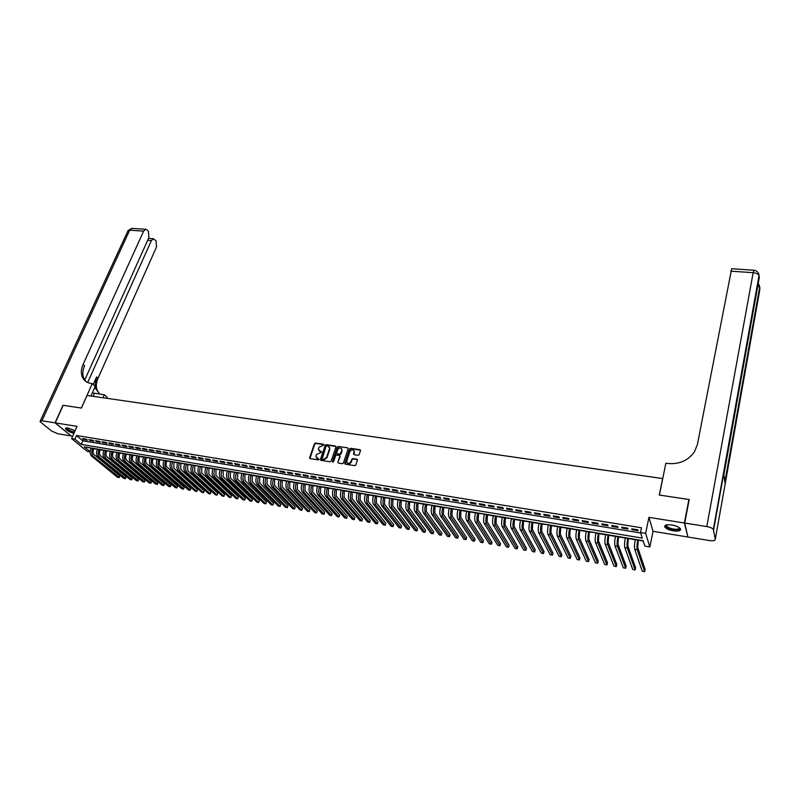 <?xml version="1.0" encoding="UTF-8"?>
<svg xmlns="http://www.w3.org/2000/svg" width="800" height="800" viewBox="0 0 800 800"><rect width="100%" height="100%" fill="white"/><g stroke="black" fill="none" stroke-linecap="round" stroke-linejoin="round"><path stroke-width="1.2" d="M324.06 444.89L323.7 444.26L315.51 443.03L314.48 443.69L309.61 457.73L310.11 458.64L318.33 459.93L319.06 459.46L315.88 456.54L316.43 454.58L321.57 452.15L318.39 449.24L318.53 448.48L318.94 447.31L324.06 444.89M324.08 444.66L315.83 443.42L314.79 444.08L309.91 458.58M319.09 459.22L317.64 458.66M321.6 451.92L320.15 451.36M671.87 524.96C666.39 524.34 664.07 525.09 664.93 527.19C666.38 528.84 669.19 530.06 673.37 530.85C678.87 531.48 681.2 530.74 680.35 528.61C678.89 526.96 676.06 525.74 671.87 524.96M75.1 430.72L68.07 428.02C66.11 427.75 65.26 428.03 65.52 428.87C66.84 430.69 69.64 432.19 73.92 433.37M358.14 455.31L359.19 454.64L360.54 450.45L359.97 449.72L350.61 448.31L349.56 448.98L344.78 463.45L345.35 464.17L354.75 465.65L355.81 464.98L357.45 459.92L356.87 459.17L352.85 458.55L351.79 459.23L350.99 461.64C349.04 464.04 347.59 463.99 346.63 461.5L349.86 451.57C351.82 449.18 353.27 449.23 354.2 451.72L353.54 453.97L354.11 454.7L358.14 455.31M687.73 536.27L684.39 523L688.9 499.49L659.29 495.03L662.64 478.57L87.06 395.46L81.43 408.06L63.2 405.32L55.22 422.88L77.04 426.36L71.6 438.58L74.83 439.12L76.43 435.5L641.48 527.79L640.5 532.51L645.63 533.36L649.86 546.96L644.86 546.11L643.12 540.69L84.23 446.85L90.15 451.72M684.39 523L648.92 517.36L645.63 533.36M335.97 446.93L335.45 446.03L326.27 444.65L325.23 445.31L320.41 459.42L320.91 460.33L330.13 461.78L331.18 461.11L335.97 446.93M338.38 446.47L347.65 447.86L348.21 448.58L343.43 463.03L342.38 463.71L338.39 463.08L337.82 462.37L339.8 456.37L339.28 455.46L336.65 455.05L335.6 455.72L333.57 461.74L332.47 461.57L337.33 447.14L338.38 446.47L347.65 447.86M688.9 499.49L689.06 500.28M55.22 422.88L71.05 435.91L72.67 436.17M86.34 439.2L82.45 438.56L83.52 439.45L87.4 440.08L86.34 439.2M92.84 440.27L88.94 439.63L89.99 440.51L93.9 441.15L92.84 440.27M99.39 441.34L95.46 440.7L96.51 441.58L100.44 442.23L99.39 441.34M105.97 442.42L102.02 441.77L103.06 442.66L107.01 443.31L105.97 442.42M112.6 443.51L108.62 442.86L109.66 443.75L113.63 444.4L112.6 443.51M119.26 444.61L115.26 443.95L116.29 444.84L120.29 445.5L119.26 444.61M125.96 445.71L121.94 445.05L122.96 445.94L126.98 446.6L125.96 445.71M132.7 446.82L128.65 446.15L129.67 447.04L133.72 447.71L132.7 446.82M139.49 447.93L135.41 447.26L136.42 448.15L140.49 448.82L139.49 447.93M146.31 449.05L142.21 448.38L143.22 449.27L147.31 449.95L146.31 449.05M153.18 450.18L149.05 449.5L150.05 450.4L154.17 451.08L153.18 450.18M160.09 451.31L155.94 450.63L156.92 451.53L161.07 452.21L160.09 451.31M167.04 452.46L162.86 451.77L163.84 452.67L168.01 453.35L167.04 452.46M174.03 453.6L169.83 452.91L170.8 453.81L175 454.5L174.03 453.6M181.06 454.76L176.84 454.07L177.8 454.96L182.02 455.66L181.06 454.76M188.14 455.92L183.89 455.22L184.85 456.12L189.09 456.82L188.14 455.92M195.26 457.09L190.99 456.39L191.93 457.29L196.21 457.99L195.26 457.09M202.43 458.27L198.13 457.56L199.07 458.46L203.37 459.17L202.43 458.27M209.64 459.45L205.31 458.74L206.24 459.65L210.57 460.36L209.64 459.45M216.9 460.65L212.54 459.93L213.46 460.83L217.82 461.55L216.9 460.65M224.2 461.85L219.81 461.13L220.73 462.03L225.11 462.75L224.2 461.85M231.54 463.05L227.13 462.33L228.04 463.23L232.45 463.96L231.54 463.05M238.94 464.27L234.5 463.54L235.39 464.44L239.83 465.17L238.94 464.27M246.38 465.49L241.91 464.76L242.8 465.66L247.26 466.4L246.38 465.49M253.86 466.72L249.37 465.98L250.25 466.89L254.74 467.63L253.86 466.72M261.4 467.96L256.87 467.21L257.74 468.12L262.26 468.87L261.4 467.96M268.98 469.2L264.43 468.45L265.29 469.36L269.84 470.11L268.98 469.2M276.61 470.46L272.03 469.7L272.88 470.61L277.46 471.37L276.61 470.46M284.29 471.72L279.68 470.96L280.52 471.87L285.13 472.63L284.29 471.72M292.02 472.99L287.38 472.22L288.21 473.14L292.85 473.9L292.02 472.99M299.8 474.27L295.13 473.5L295.95 474.41L300.61 475.18L299.8 474.27M307.63 475.55L302.92 474.78L303.74 475.69L308.43 476.47L307.63 475.55M315.51 476.85L310.77 476.07L311.58 476.98L316.3 477.76L315.51 476.85M323.44 478.15L318.67 477.37L319.47 478.28L324.22 479.07L323.44 478.15M331.42 479.46L326.63 478.67L327.41 479.59L332.2 480.38L331.42 479.46M339.46 480.78L334.63 479.99L335.4 480.91L340.22 481.7L339.46 480.78M347.55 482.11L342.69 481.31L343.45 482.23L348.3 483.03L347.55 482.11M355.69 483.45L350.8 482.64L351.55 483.56L356.43 484.37L355.69 483.45M363.88 484.79L358.96 483.98L359.7 484.9L364.62 485.71L363.88 484.79M372.13 486.15L367.18 485.33L367.9 486.26L372.85 487.07L372.13 486.15M380.44 487.51L375.45 486.69L376.16 487.62L381.15 488.44L380.44 487.51M388.8 488.89L383.78 488.06L384.48 488.98L389.5 489.81L388.8 488.89M397.22 490.27L392.16 489.44L392.85 490.36L397.9 491.19L397.22 490.27M405.69 491.66L400.6 490.82L401.28 491.75L406.36 492.59L405.69 491.66M414.22 493.06L409.1 492.22L409.76 493.15L414.88 493.99L414.22 493.06M422.81 494.47L417.65 493.63L418.31 494.55L423.46 495.4L422.81 494.47M431.46 495.89L426.26 495.04L426.9 495.97L432.09 496.82L431.46 495.89M440.16 497.32L434.93 496.46L435.56 497.39L440.79 498.25L440.16 497.32M448.93 498.76L443.66 497.9L444.28 498.83L449.54 499.69L448.93 498.76M457.76 500.21L452.45 499.34L453.06 500.27L458.35 501.14L457.76 500.21M466.64 501.67L461.3 500.8L461.89 501.73L467.22 502.6L466.64 501.67M475.59 503.14L470.21 502.26L470.79 503.19L476.16 504.07L475.59 503.14M484.6 504.62L479.19 503.73L479.75 504.67L485.16 505.56L484.6 504.62M493.67 506.11L488.22 505.22L488.77 506.15L494.22 507.05L493.67 506.11M502.81 507.62L497.32 506.71L497.86 507.65L503.34 508.55L502.81 507.62M512.01 509.13L506.48 508.22L507.01 509.15L512.52 510.06L512.01 509.13M521.28 510.65L515.71 509.73L516.22 510.67L521.78 511.58L521.28 510.65M530.61 512.18L525 511.26L525.49 512.19L531.09 513.12L530.61 512.18M540.01 513.73L534.36 512.8L534.84 513.73L540.47 514.66L540.01 513.73M549.47 515.28L543.78 514.35L544.25 515.28L549.92 516.22L549.47 515.28M559 516.85L553.27 515.91L553.72 516.84L559.44 517.78L559 516.85M568.6 518.42L562.83 517.48L563.27 518.41L569.02 519.36L568.6 518.42M578.27 520.01L572.46 519.06L572.88 519.99L578.68 520.95L578.27 520.01M588.01 521.61L582.16 520.65L582.56 521.59L588.4 522.55L588.01 521.61M597.82 523.22L591.93 522.25L592.31 523.19L598.19 524.16L597.82 523.22M607.7 524.85L601.76 523.87L602.13 524.81L608.06 525.78L607.7 524.85M617.65 526.48L611.67 525.5L612.02 526.44L617.99 527.42L617.65 526.48M627.68 528.13L621.66 527.14L621.99 528.08L628 529.07L627.68 528.13M76.43 435.5L82.84 440.82L640.66 533.01M632.03 529.73L638.08 530.73L637.78 529.79L631.71 528.79L632.03 529.73L632.21 528.87M93.84 448.75L97.36 449.34M100.28 449.83L103.83 450.43M106.76 450.92L110.47 451.25M113.28 452.01L117.02 452.35M119.84 453.12L123.5 453.73M126.44 454.23L130.14 454.85M133.07 455.34L136.92 455.69M139.75 456.46L143.52 457.1M146.46 457.59L150.28 458.23M153.22 458.73L157.07 459.37M160.01 459.87L164.02 460.24M166.85 461.02L170.78 461.68M173.73 462.17L177.69 462.84M180.64 463.33L184.76 463.73M187.6 464.5L191.65 465.18M194.61 465.68L198.81 466.08M201.65 466.86L205.89 467.27M208.74 468.05L212.91 468.76M215.87 469.25L220.2 469.68M223.05 470.46L227.41 470.89M230.27 471.67L234.57 472.39M237.53 472.89L241.98 473.33M244.84 474.12L249.34 474.57M252.2 475.36L256.63 476.1M259.6 476.6L264.08 477.35M267.04 477.85L271.57 478.61M274.54 479.11L279.11 479.88M282.08 480.38L286.7 481.15M289.67 481.65L294.33 482.44M297.3 482.94L302.02 483.73M304.99 484.23L309.75 485.03M312.72 485.53L317.53 486.34M320.51 486.84L325.37 487.65M328.34 488.15L333.25 488.98M336.23 489.48L341.28 490.01M344.16 490.81L349.17 491.65M352.15 492.15L357.21 493M360.19 493.5L365.4 494.05M368.28 494.86L373.44 495.73M376.42 496.23L381.64 497.11M384.62 497.61L389.89 498.49M392.87 499L398.2 499.89M401.18 500.39L406.56 501.29M409.54 501.8L414.97 502.71M417.96 503.21L423.45 504.13M426.43 504.63L432.07 505.25M434.96 506.07L440.57 507.01M443.55 507.51L449.3 508.14M452.19 508.96L458 509.6M460.9 510.43L466.68 511.4M469.66 511.9L475.5 512.88M478.48 513.38L484.47 514.05M487.37 514.87L493.33 515.88M496.31 516.38L502.33 517.39M505.32 517.89L511.49 518.58M514.39 519.41L520.53 520.45M523.52 520.95L529.73 521.99M532.71 522.49L538.99 523.55M541.97 524.05L548.39 524.78M551.29 525.62L557.7 526.69M560.68 527.19L567.16 528.28M570.14 528.78L576.68 529.88M579.66 530.38L586.27 531.49M589.25 531.99L596.01 532.78M598.91 533.62L605.66 534.75M608.63 535.25L615.46 536.4M618.43 536.9L625.33 538.06M628.3 538.55L635.27 539.73M638.24 540.22L643.25 541.07M648.92 517.36L653.04 531.31L687.6 536.97M653.04 531.31L649.86 546.96M90.15 451.94L87.31 451.46L71.6 438.58M74.83 439.12L81.26 444.41L642.3 538.11L640.5 532.51M82.84 440.82L81.26 444.41M83.52 439.45L83.81 438.78M89.99 440.51L90.28 439.85M96.51 441.58L96.8 440.92M103.06 442.66L103.35 441.99M109.66 443.75L109.94 443.08M116.29 444.84L116.58 444.17M122.96 445.94L123.25 445.26M129.67 447.04L129.96 446.36M136.42 448.15L136.71 447.47M143.22 449.27L143.5 448.59M150.05 450.4L150.33 449.71M156.92 451.53L157.21 450.84M163.84 452.67L164.12 451.98M170.8 453.81L171.08 453.12M177.8 454.96L178.08 454.27M184.85 456.12L185.12 455.43M191.93 457.29L192.21 456.59M199.07 458.46L199.34 457.76M206.24 459.65L206.51 458.94M213.46 460.83L213.73 460.13M220.73 462.03L221 461.32M228.04 463.23L228.31 462.52M235.39 464.44L235.66 463.73M242.8 465.66L243.06 464.94M250.25 466.89L250.51 466.17M257.74 468.12L258.01 467.4M265.29 469.36L265.55 468.64M272.88 470.61L273.14 469.89M280.52 471.87L280.78 471.14M288.21 473.14L288.47 472.4M295.95 474.41L296.21 473.67M303.74 475.69L303.99 474.95M322.08 459.35L326.02 446.33L326.75 445.87L327.88 446.04L329.65 448.21L326.63 457.41L323.28 459.54L322.15 459.36M311.58 476.98L311.83 476.24M319.47 478.28L319.72 477.54M327.41 479.59L327.66 478.84M335.4 480.91L335.65 480.15M343.45 482.23L343.7 481.48M351.55 483.56L351.79 482.81M359.7 484.9L359.94 484.15M367.9 486.26L368.15 485.49M376.16 487.62L376.41 486.85M384.48 488.98L384.72 488.22M392.85 490.36L393.09 489.59M401.28 491.75L401.52 490.98M409.76 493.15L410 492.37M418.31 494.55L418.54 493.77M426.9 495.97L427.14 495.18M435.56 497.39L435.79 496.61M444.28 498.83L444.51 498.04M453.06 500.27L453.28 499.48M461.89 501.73L462.12 500.93M470.79 503.19L471.01 502.39M479.75 504.67L479.97 503.86M488.77 506.15L488.99 505.34M497.86 507.65L498.07 506.84M507.01 509.15L507.22 508.34M516.22 510.67L516.43 509.85M525.49 512.19L525.7 511.38M534.84 513.73L535.04 512.91M544.25 515.28L544.45 514.46M553.72 516.84L553.92 516.01M563.27 518.41L563.46 517.58M572.88 519.99L573.07 519.16M582.56 521.59L582.75 520.75M592.31 523.19L592.5 522.35M602.13 524.81L602.32 523.96M612.02 526.44L612.21 525.59M621.99 528.08L622.17 527.22M319.01 450.82L320.46 451.74M316.52 458.13L317.96 459.04M335.99 446.49L326.58 445.03L325.54 445.7L320.7 460.27M329.36 446.98L329.82 449.3L326.94 457.79L323.59 459.92L322.46 459.74M337.86 462.16L340.1 456.75L339.82 455.92M338.68 446.86L337.64 447.52L332.75 462.19M341.8 450.39L341.91 449.85C340.96 447.42 339.53 447.39 337.6 449.75L336.46 453.25L339.65 454.35L342.1 450.78L341.69 448.82M342.1 450.78L341 454.07L339.95 454.74L337.32 454.33M353.99 450.66L354.5 452.11L353.86 454.61M347.17 462.97C348.68 464.33 350.05 464.02 351.29 462.02L350.99 461.64M357.42 459.65L353.14 458.93L352.09 459.61L351.29 462.02M360.52 450.2L350.9 448.7L349.85 449.36L345.11 464.09M93.95 448.48L93.57 449.36C92.76 451.63 92.93 453.4 94.09 454.65L119.82 475.82L119.34 477.37L93.32 456.44C91.57 454.57 91.31 451.92 92.53 448.5L92.64 448.26M119.82 475.82L119.09 477.56L117.53 477.28L91.71 456.17C89.96 454.29 89.7 451.64 90.93 448.23L91.03 447.99M74.28 432.56C69.07 431.07 66.56 429.52 66.76 427.91M67.09 427.92L67.1 428.34C68.4 429.99 70.86 431.24 74.5 432.08M65.75 428.12L65.81 428.32C67.13 430.13 69.92 431.62 74.17 432.8M679.4 527.7C680.22 528.97 679.35 529.72 676.78 529.93C669.94 529.45 666.35 527.9 666.02 525.3L666.51 524.9M666.71 524.86L666.7 526.13C668.81 528.11 672.11 529.16 676.57 529.26C678.64 529.11 679.53 528.55 679.23 527.58M664.82 525.75L665.13 526.45C667.75 528.91 671.83 530.21 677.37 530.34L680.64 529.19M55.03 422.85L63.02 405.29L81.37 408.05L92.27 383.66L91.19 383.51C86.42 382.72 83.33 380.18 81.9 375.89C80.88 372.34 81.29 368.49 83.13 364.33L143.63 231.14L129.69 230.19L41.93 420.77L55.03 422.85L70.91 435.79M102.99 397.75L104.31 394.75L92.35 392.89M104.31 394.75L107.19 397.39L106.79 398.3M92.27 383.66L95.24 386.39L90.96 396.02M87.68 382.51L151.38 240.62L153.47 238.78L156.06 240.84L156.53 246.93L98.03 378.27C96.25 382.36 95.88 386.16 96.91 389.67L99.19 393.71M95.01 386.18L96.6 376.94L93.22 384.53M41.93 420.77L40.04 421.4L40.85 422.32L51.7 431.09L57.94 433.76L70.87 435.88M84.57 380.37L148.9 237.59L148.42 231.42L147.38 230.14L145.74 229.3L143.63 231.14M85.65 381.31L83.39 377.26C82.37 373.71 82.77 369.86 84.61 365.72L83.13 364.33M99.72 394.09L95.48 388.36L95.09 386.73M684.7 523.05L687.9 537.02L709.42 540.55C713.17 541.04 715.12 540.64 715.27 539.36L713.36 529.36C712.23 528.09 710.04 527.16 706.8 526.57L684.7 523.05L689.21 499.53L659.39 495.04L665.87 463.23L667.58 463.47C679.2 464.51 688.17 460.62 694.48 451.78L697.39 444.51L731.67 268.73M706.8 526.57L753.17 272.69C756.13 273 758.08 273.94 759.03 275.52L759.29 277.53L723.86 474.77L725.01 482.98L759.94 289.02L715.27 539.36M100.4 449.56L100.02 450.44C99.2 452.73 99.37 454.5 100.53 455.75L126.09 476.94L125.61 478.49L99.76 457.55C98.02 455.67 97.76 453.01 98.98 449.58L99.09 449.34M126.09 476.94L125.37 478.69L123.79 478.4L98.14 457.27C96.4 455.39 96.14 452.74 97.37 449.31L97.47 449.07M106.88 450.65L106.5 451.53C105.69 453.83 105.86 455.6 107 456.85L132.4 478.06L131.92 479.62L106.23 458.66C104.5 456.78 104.25 454.11 105.47 450.67L105.58 450.43M132.4 478.06L131.68 479.81L130.1 479.53L104.61 458.38C102.88 456.5 102.63 453.84 103.85 450.4L103.95 450.16M113.4 451.74L113.02 452.63C112.21 454.93 112.38 456.71 113.52 457.97L138.75 479.19L138.26 480.75L112.75 459.78C111.03 457.89 110.78 455.22 112 451.77L112.1 451.53M138.75 479.19L138.03 480.95L136.44 480.67L111.11 459.5C109.4 457.61 109.15 454.94 110.37 451.49L112 451.77M119.96 452.84L119.58 453.74C118.77 456.04 118.93 457.83 120.07 459.08L145.13 480.33L144.63 481.89L119.3 460.9C117.6 459.01 117.35 456.34 118.57 452.87L118.67 452.63M145.13 480.33L144.41 482.09L142.81 481.81L117.66 460.62C115.95 458.73 115.71 456.06 116.92 452.59L118.57 452.87M126.55 453.95L126.18 454.85C125.37 457.16 125.53 458.95 126.66 460.21L151.55 481.47L151.05 483.04L125.89 462.03C124.2 460.14 123.96 457.46 125.17 453.98L125.27 453.74M151.55 481.47L150.83 483.24L149.22 482.96L124.24 461.75C122.54 459.86 122.3 457.18 123.52 453.7L123.62 453.46M133.19 455.07L132.81 455.96C132.01 458.29 132.17 460.08 133.28 461.34L158 482.62L157.5 484.19L132.52 463.17C130.84 461.28 130.61 458.58 131.81 455.1L131.92 454.85M158 482.62L157.29 484.4L155.67 484.11L130.86 462.88C129.18 460.99 128.94 458.3 130.15 454.82L130.25 454.57M139.86 456.19L139.49 457.09C138.69 459.42 138.84 461.21 139.95 462.48L164.49 483.78L163.98 485.35L139.19 464.31C137.52 462.42 137.29 459.72 138.5 456.22L138.6 455.97M164.49 483.78L163.78 485.56L162.15 485.27L137.52 464.03C135.85 462.13 135.62 459.44 136.82 455.94L138.5 456.22M146.58 457.31L146.21 458.22C145.41 460.55 145.56 462.36 146.66 463.62L171.02 484.94L170.51 486.52L145.9 465.46C144.25 463.57 144.02 460.86 145.22 457.35L145.32 457.1M171.02 484.94L170.31 486.73L168.67 486.44L144.22 465.18C142.56 463.28 142.33 460.57 143.54 457.06L143.64 456.82M153.33 458.45L152.96 459.35C152.16 461.7 152.31 463.51 153.4 464.77L177.59 486.11L177.07 487.69L152.65 466.62C151.01 464.72 150.79 462.01 151.98 458.48L152.08 458.24M177.59 486.11L176.88 487.91L175.23 487.61L150.96 466.33C149.31 464.43 149.09 461.72 150.29 458.2L150.39 457.95M160.13 459.59L159.76 460.5C158.96 462.85 159.11 464.66 160.19 465.93L184.19 487.29L183.66 488.87L159.44 467.79C157.81 465.88 157.59 463.16 158.79 459.63L158.89 459.38M184.19 487.29L183.48 489.09L181.83 488.79L157.74 467.49C156.11 465.59 155.89 462.87 157.08 459.34L157.18 459.09M166.96 460.74L166.59 461.65C165.8 464.01 165.94 465.83 167.02 467.1L190.83 488.47L190.3 490.06L166.27 468.96C164.65 467.05 164.44 464.33 165.63 460.78L165.73 460.53M190.83 488.47L190.13 490.28L188.46 489.98L164.56 468.66C162.94 466.76 162.72 464.03 163.92 460.49L165.63 460.78M173.84 461.89L173.89 468.27L197.51 489.66L196.81 491.47L173.14 470.14C171.54 468.23 171.33 465.49 172.52 461.93L172.62 461.69M197.51 489.66L196.81 491.47L195.13 491.17L171.42 469.84C169.81 467.93 169.6 465.2 170.79 461.64L170.89 461.4M180.76 463.05L180.8 469.45L204.23 490.86L203.53 492.68L180.05 471.32C178.46 469.41 178.26 466.67 179.44 463.1L179.54 462.85M204.23 490.86L203.53 492.68L201.84 492.38L178.32 471.03C176.73 469.12 176.52 466.38 177.71 462.81L177.81 462.56M187.72 464.22L187.75 470.64L210.98 492.06L210.29 493.89L187.01 472.52C185.43 470.6 185.23 467.85 186.41 464.27L186.51 464.02M210.98 492.06L210.29 493.89L208.6 493.58L185.27 472.22C183.69 470.3 183.49 467.56 184.67 463.98L186.41 464.27M194.72 465.4L194.74 471.83L217.78 493.27L217.09 495.1L194.01 473.72C192.44 471.8 192.25 469.04 193.42 465.45L193.52 465.2M217.78 493.27L217.09 495.1L215.38 494.8L192.25 473.42C190.69 471.5 190.49 468.75 191.67 465.15L191.76 464.9M201.76 466.58L201.78 473.03L224.62 494.49L223.93 496.33L201.05 474.92C199.5 473.01 199.31 470.24 200.48 466.63L200.58 466.38M224.62 494.49L223.93 496.33L222.21 496.02L199.28 474.62C197.73 472.7 197.54 469.94 198.71 466.34L200.48 466.63M208.85 467.77L208.86 474.24L231.49 495.72L230.81 497.56L208.13 476.14C206.59 474.22 206.41 471.45 207.57 467.82L207.67 467.57M231.49 495.72L230.81 497.56L229.08 497.25L206.35 475.83C204.82 473.91 204.63 471.14 205.8 467.53L207.57 467.82M215.98 468.97L215.98 475.46L238.41 496.95L237.73 498.8L215.25 477.36C213.73 475.44 213.55 472.66 214.72 469.02L214.81 468.77M238.41 496.95L237.73 498.8L235.99 498.49L213.47 477.06C211.94 475.13 211.76 472.35 212.93 468.72L213.02 468.47M223.16 470.17L223.15 476.68L245.37 498.19L244.69 500.04L222.42 478.59C220.92 476.66 220.74 473.88 221.9 470.23L222 469.98M245.37 498.19L244.69 500.04L242.94 499.73L220.63 478.28C219.12 476.36 218.94 473.57 220.1 469.93L221.9 470.23M230.38 471.38L230.36 477.91L252.37 499.44L251.69 501.3L229.64 479.83C228.15 477.9 227.98 475.11 229.13 471.45L229.23 471.19M252.37 499.44L251.69 501.3L249.93 500.98L227.83 479.52C226.33 477.59 226.16 474.8 227.32 471.14L229.13 471.45M237.64 472.6L237.61 479.15L259.41 500.69L258.73 502.56L236.9 481.07C235.42 479.14 235.26 476.34 236.4 472.67L236.5 472.41M259.41 500.69L258.73 502.56L256.97 502.24L235.08 480.76C233.6 478.83 233.43 476.03 234.58 472.36L234.68 472.11M244.95 473.83L244.91 480.39L266.49 501.95L265.82 503.83L244.2 482.33C242.74 480.39 242.58 477.58 243.72 473.9L243.82 473.64M266.49 501.95L265.82 503.83L264.04 503.51L242.37 482.01C240.9 480.08 240.74 477.27 241.89 473.59L243.72 473.9M252.3 475.07L252.26 481.65L273.61 503.22L272.95 505.1L251.55 483.59C250.1 481.65 249.95 478.83 251.09 475.14L251.18 474.88M272.95 505.1L271.16 504.78L249.71 483.27C248.26 481.34 248.1 478.52 249.24 474.83L251.09 475.14M259.7 476.31L259.65 482.91L280.78 504.5L280.12 506.39L258.94 484.86C257.51 482.92 257.36 480.09 258.5 476.38L258.59 476.12M280.12 506.39L278.32 506.07L257.09 484.54C255.66 482.6 255.51 479.78 256.64 476.07L256.74 475.81M267.15 477.56L267.09 484.18L287.99 505.78L287.33 507.68L266.38 486.13C264.97 484.19 264.83 481.36 265.96 477.63L266.05 477.37M287.33 507.68L285.52 507.35L264.52 485.81C263.1 483.87 262.96 481.04 264.09 477.32L264.18 477.06M274.64 478.82L274.57 485.46L295.24 507.08L294.59 508.98L273.87 487.42C272.47 485.47 272.34 482.63 273.46 478.89L273.55 478.63M294.59 508.98L292.77 508.65L271.99 487.1C270.59 485.15 270.45 482.31 271.58 478.58L271.67 478.32M282.18 480.08L282.1 486.74L302.54 508.38L301.89 510.28L281.4 488.71C280.02 486.76 279.89 483.91 281.01 480.16L281.11 479.9M301.89 510.28L300.06 509.96L279.52 488.39C278.13 486.44 278 483.59 279.12 479.85L279.21 479.58M289.77 481.36L289.68 488.03L309.88 509.68L309.23 511.6L288.99 490.01C287.62 488.06 287.5 485.2 288.61 481.44L288.7 481.18M309.23 511.6L307.39 511.27L287.09 489.68C285.72 487.74 285.59 484.88 286.71 481.12L286.8 480.86M297.41 482.64L297.31 489.34L317.27 511L316.62 512.92L296.62 491.32C295.27 489.37 295.15 486.5 296.26 482.73L296.35 482.46M316.62 512.92L314.77 512.59L294.71 490.99C293.35 489.04 293.23 486.18 294.34 482.4L294.44 482.14M305.09 483.93L304.98 490.65L324.7 512.32L324.06 514.25L304.3 492.64C302.97 490.68 302.85 487.81 303.96 484.02L304.05 483.75M324.06 514.25L322.2 513.92L302.37 492.31C301.04 490.35 300.92 487.48 302.03 483.69L302.12 483.43M312.83 485.23L312.71 491.96L332.18 513.66L331.54 515.59L312.02 493.96C310.71 492 310.6 489.12 311.7 485.32L311.79 485.05M331.54 515.59L329.67 515.26L310.09 493.63C308.77 491.67 308.66 488.79 309.76 484.99L309.85 484.73M320.61 486.53L320.48 493.29L339.7 515L339.07 516.94L319.8 495.3C318.51 493.34 318.4 490.45 319.5 486.63L319.59 486.36M339.07 516.94L337.18 516.6L317.85 494.96C316.55 493 316.45 490.12 317.54 486.3L317.63 486.04M328.44 487.85L328.3 494.63L347.27 516.35L346.64 518.3L327.63 496.64C326.35 494.68 326.26 491.78 327.34 487.95L327.43 487.68M346.64 518.3L344.74 517.96L325.67 496.3C324.38 494.34 324.29 491.45 325.38 487.62L325.47 487.35M336.33 489.17L336.17 495.97L354.89 517.7L354.26 519.66L335.51 497.99C334.25 496.03 334.16 493.12 335.24 489.27L335.33 489.01M354.26 519.66L352.35 519.32L333.53 497.65C332.27 495.69 332.18 492.78 333.26 488.94L333.35 488.67M344.26 490.51L344.1 497.32L362.55 519.07L361.93 521.03L343.43 499.35C342.19 497.38 342.11 494.47 343.19 490.61L343.28 490.34M361.93 521.03L360.01 520.69L341.45 499.01C340.2 497.04 340.12 494.13 341.2 490.28L343.19 490.61M352.25 491.85L352.07 498.68L370.26 520.44L369.64 522.41L351.41 500.72C350.19 498.75 350.11 495.83 351.19 491.95L351.27 491.68M369.64 522.41L367.71 522.07L349.41 500.38C348.19 498.41 348.11 495.49 349.18 491.62L349.27 491.35M360.29 493.2L360.1 500.05L378.02 521.82L377.41 523.8L359.45 502.1C358.24 500.12 358.17 497.19 359.24 493.31L359.32 493.04M377.41 523.8L375.46 523.45L357.43 501.75C356.22 499.78 356.15 496.85 357.22 492.97L357.31 492.7M368.38 494.56L368.18 501.43L385.83 523.22L385.22 525.2L367.53 503.49C366.34 501.51 366.28 498.57 367.34 494.67L367.43 494.4M385.22 525.2L383.26 524.85L365.5 503.14C364.31 501.16 364.25 498.23 365.31 494.33L367.34 494.67M376.52 495.92L376.31 502.82L393.68 524.62L393.08 526.61L375.67 504.88C374.5 502.9 374.44 499.96 375.5 496.04L375.58 495.77M393.08 526.61L391.11 526.26L373.63 504.53C372.46 502.55 372.4 499.61 373.45 495.7L373.54 495.42M384.72 497.3L384.5 504.22L401.59 526.02L400.99 528.02L383.86 506.29C382.71 504.31 382.66 501.35 383.71 497.42L383.79 497.14M400.99 528.02L399.01 527.67L381.8 505.93C380.65 503.95 380.6 501 381.65 497.07L381.74 496.8M392.97 498.68L392.74 505.62L409.55 527.44L408.95 529.45L392.1 507.7C390.98 505.72 390.93 502.75 391.97 498.81L392.06 498.53M408.95 529.45L406.95 529.09L390.04 507.35C388.9 505.36 388.86 502.4 389.9 498.46L389.99 498.18M401.27 500.08L401.03 507.04L417.55 528.87L416.96 530.88L400.4 509.12C399.29 507.14 399.26 504.17 400.29 500.2L400.38 499.93M416.96 530.88L414.95 530.52L398.32 508.77C397.21 506.78 397.17 503.81 398.21 499.85L398.29 499.58M409.64 501.48L409.38 508.47L425.61 530.3L425.02 532.33L408.75 510.56C407.67 508.57 407.64 505.59 408.67 501.61L408.75 501.33M425.02 532.33L423 531.96L406.66 510.2C405.57 508.21 405.54 505.23 406.57 501.26L406.65 500.98M418.05 502.9L417.79 509.9L433.72 531.75L433.13 533.78L417.16 512C416.1 510.01 416.08 507.02 417.1 503.03L417.18 502.75M433.13 533.78L431.1 533.41L415.06 511.64C413.99 509.65 413.96 506.66 414.99 502.67L415.07 502.39M426.52 504.32L426.25 511.34L441.88 533.2L441.3 535.24L425.63 513.45C424.59 511.46 424.57 508.46 425.59 504.45L425.67 504.17M441.3 535.24L439.25 534.87L423.51 513.09C422.46 511.1 422.44 508.1 423.46 504.1L423.54 503.82M435.05 505.75L434.77 512.8L450.09 534.67L449.51 536.71L434.15 514.91C433.13 512.92 433.12 509.91 434.13 505.89L434.21 505.61M449.51 536.71L447.45 536.34L432.02 514.55C430.99 512.55 430.98 509.55 431.99 505.53L434.13 505.89M443.64 507.19L443.34 514.26L458.36 536.14L457.78 538.19L442.73 516.39C441.73 514.39 441.73 511.37 442.73 507.34L442.81 507.05M457.78 538.19L455.71 537.82L440.58 516.02C439.58 514.02 439.57 511 440.58 506.97L440.66 506.69M452.29 508.64L451.97 515.73L466.67 537.62L466.11 539.68L451.37 517.87C450.39 515.87 450.4 512.84 451.39 508.79L451.47 508.51M466.11 539.68L464.02 539.31L449.2 517.5C448.22 515.5 448.23 512.47 449.22 508.43L451.39 508.79M460.99 510.1L460.66 517.22L475.05 539.11L474.48 541.18L460.06 519.36C459.11 517.36 459.12 514.32 460.11 510.26L460.19 509.97M474.48 541.18L472.39 540.81L457.88 518.99C456.92 516.98 456.94 513.95 457.92 509.89L460.11 510.26M469.75 511.58L469.41 518.71L483.47 540.61L482.92 542.69L468.82 520.86C467.89 518.86 467.91 515.81 468.89 511.73L468.97 511.44M482.92 542.69L480.8 542.31L466.62 520.48C465.69 518.48 465.71 515.44 466.69 511.36L466.77 511.08M478.57 513.06L478.22 520.22L491.96 542.12L491.4 544.21L477.63 522.37C476.72 520.37 476.75 517.31 477.73 513.22L477.8 512.93M491.4 544.21L489.28 543.83L475.42 521.99C474.51 519.99 474.54 516.94 475.51 512.84L475.59 512.56M487.45 514.55L487.09 521.73L500.49 543.65L499.95 545.74L486.51 523.9C485.62 521.89 485.66 518.82 486.62 514.71L486.7 514.42M499.95 545.74L497.8 545.36L484.28 523.51C483.39 521.51 483.43 518.45 484.39 514.34L486.62 514.71M496.4 516.05L496.02 523.25L509.09 545.18L508.54 547.28L495.44 525.43C494.58 523.42 494.63 520.35 495.58 516.22L495.66 515.93M508.54 547.28L506.39 546.89L493.2 525.04C492.34 523.03 492.38 519.96 493.34 515.84L493.41 515.55M505.4 517.56L505.01 524.79L517.74 546.72L517.2 548.83L504.44 526.97C503.6 524.96 503.66 521.88 504.6 517.73L504.68 517.44M517.2 548.83L515.03 548.44L502.19 526.59C501.34 524.57 501.39 521.49 502.34 517.35L502.42 517.06M514.47 519.08L514.07 526.33L526.44 548.27L525.91 550.39L513.5 528.53C512.69 526.51 512.75 523.42 513.69 519.26L513.76 518.97M525.91 550.39L523.73 550L511.23 528.14C510.41 526.12 510.47 523.03 511.41 518.88L513.69 519.26M523.6 520.62L523.18 527.89L535.21 549.83L534.68 551.96L522.62 530.09C521.83 528.07 521.9 524.97 522.84 520.79L522.91 520.5M534.68 551.96L532.48 551.56L520.34 529.7C519.54 527.68 519.61 524.58 520.54 520.41L520.62 520.12M532.79 522.16L532.36 529.46L544.03 551.4L543.51 553.54L531.81 531.67C531.04 529.65 531.12 526.54 532.05 522.34L532.12 522.05M543.51 553.54L541.3 553.14L529.51 531.27C528.73 529.25 528.81 526.15 529.74 521.95L529.81 521.66M542.05 523.72L541.6 531.03L552.91 552.99L552.4 555.13L541.06 533.25C540.32 531.23 540.41 528.11 541.32 523.9L541.39 523.61M552.4 555.13L550.17 554.73L538.74 532.86C537.99 530.83 538.08 527.72 539 523.51L539.07 523.22M551.37 525.28L550.91 532.62L561.85 554.58L561.34 556.73L550.37 534.85C549.66 532.83 549.76 529.7 550.66 525.47L550.73 525.17M561.34 556.73L559.1 556.33L548.04 534.45C547.32 532.43 547.41 529.3 548.32 525.08L550.66 525.47M560.76 526.86L560.29 534.22L570.85 556.18L570.35 558.34L559.75 536.46C559.06 534.43 559.17 531.3 560.07 527.05L560.14 526.75M570.35 558.34L568.09 557.94L557.4 536.06C556.71 534.03 556.81 530.9 557.71 526.65L557.78 526.36M570.22 528.44L569.73 535.83L579.92 557.8L579.42 559.97L569.2 538.08C568.54 536.05 568.65 532.9 569.54 528.64L569.61 528.34M579.42 559.97L577.15 559.56L566.83 537.68C566.16 535.65 566.27 532.5 567.17 528.24L567.24 527.94M579.74 530.04L579.23 537.46L589.04 559.42L588.55 561.6L578.71 539.71C578.08 537.68 578.2 534.52 579.08 530.24L579.15 529.94M588.55 561.6L586.26 561.19L576.32 539.3C575.69 537.27 575.81 534.12 576.69 529.84L576.76 529.54M589.33 531.65L588.81 539.09L598.22 561.06L597.74 563.24L588.29 541.36C587.68 539.32 587.82 536.16 588.69 531.86L588.76 531.56M597.74 563.24L595.43 562.83L585.89 540.94C585.28 538.91 585.41 535.75 586.28 531.45L586.35 531.15M598.98 533.27L598.45 540.74L607.47 562.71L606.99 564.9L597.94 543.01C597.36 540.98 597.5 537.8 598.37 533.48L598.43 533.18M606.99 564.9L604.67 564.49L595.52 542.6C594.94 540.56 595.08 537.39 595.94 533.08L598.37 533.48M608.71 534.91L608.16 542.39L616.78 564.37L616.31 566.57L607.66 544.68C607.11 542.64 607.26 539.45 608.11 535.12L608.18 534.82M616.31 566.57L613.97 566.15L605.22 544.26C604.66 542.22 604.81 539.04 605.67 534.71L605.74 534.41M618.5 536.55L617.94 544.06L626.16 566.04L625.69 568.25L617.44 546.36C616.92 544.32 617.08 541.12 617.93 536.77L617.99 536.47M625.69 568.25L623.34 567.83L614.99 545.94C614.46 543.9 614.62 540.7 615.47 536.36L615.53 536.05M628.37 538.21L627.79 545.74L635.59 567.72L635.13 569.94L627.3 548.05C626.81 546.01 626.98 542.8 627.81 538.43L627.88 538.13M635.13 569.94L632.77 569.52L624.83 547.63C624.33 545.58 624.5 542.38 625.34 538.02L625.4 537.71M638.31 539.88L637.71 547.44L645.1 569.41L644.65 571.64L637.23 549.75C636.77 547.71 636.95 544.49 637.77 540.11L637.84 539.8M644.65 571.64L642.26 571.21L634.74 549.33C634.27 547.28 634.45 544.07 635.28 539.69L635.34 539.38M90.93 448.23L92.53 448.5M91.71 456.17L93.32 456.44M96.6 376.94L98.03 378.27M151.38 240.62L147.66 240.35M40.33 420.79L127.68 231.37L132.22 228.39M93.19 396.34L94.52 393.35M758.38 273.13L759.22 276.23L713.61 529.91M754.02 270.24L753.17 272.69L730.75 271.16M757.88 285.39L759.87 287.76L759.04 284.69M97.37 449.31L98.98 449.58M98.14 457.27L99.76 457.55M103.85 450.4L105.47 450.67M104.61 458.38L106.23 458.66M111.11 459.5L112.75 459.78M117.66 460.62L119.3 460.9M123.52 453.7L125.17 453.98M124.24 461.75L125.89 462.03M130.15 454.82L131.81 455.1M130.86 462.88L132.52 463.17M137.52 464.03L139.19 464.31M143.54 457.06L145.22 457.35M144.22 465.18L145.9 465.46M150.29 458.2L151.98 458.48M150.96 466.33L152.65 466.62M157.08 459.34L158.79 459.63M157.74 467.49L159.44 467.79M164.56 468.66L166.27 468.96M170.79 461.64L172.52 461.93M171.42 469.84L173.14 470.14M177.71 462.81L179.44 463.1M178.32 471.03L180.05 471.32M185.27 472.22L187.01 472.52M191.67 465.15L193.42 465.45M192.25 473.42L194.01 473.72M199.28 474.62L201.05 474.92M206.35 475.83L208.13 476.14M212.93 468.72L214.72 469.02M213.47 477.06L215.25 477.36M220.63 478.28L222.42 478.59M227.83 479.52L229.64 479.83M234.58 472.36L236.4 472.67M235.08 480.76L236.9 481.07M242.37 482.01L244.2 482.33M249.71 483.27L251.55 483.59M256.64 476.07L258.5 476.38M257.09 484.54L258.94 484.86M264.09 477.32L265.96 477.63M264.52 485.81L266.38 486.13M271.58 478.58L273.46 478.89M271.99 487.1L273.87 487.42M279.12 479.85L281.01 480.16M279.52 488.39L281.4 488.71M286.71 481.12L288.61 481.44M287.09 489.68L288.99 490.01M294.34 482.4L296.26 482.73M294.71 490.99L296.62 491.32M302.03 483.69L303.96 484.02M302.37 492.31L304.3 492.64M309.76 484.99L311.7 485.32M310.09 493.63L312.02 493.96M317.54 486.3L319.5 486.63M317.85 494.96L319.8 495.3M325.38 487.62L327.34 487.95M325.67 496.3L327.63 496.64M333.26 488.94L335.24 489.27M333.53 497.65L335.51 497.99M341.45 499.01L343.43 499.35M349.18 491.62L351.19 491.95M349.41 500.38L351.41 500.72M357.22 492.97L359.24 493.31M357.43 501.75L359.45 502.1M365.5 503.14L367.53 503.49M373.45 495.7L375.5 496.04M373.63 504.53L375.67 504.88M381.65 497.07L383.71 497.42M381.8 505.93L383.86 506.29M389.9 498.46L391.97 498.81M390.04 507.35L392.1 507.7M398.21 499.85L400.29 500.2M398.32 508.77L400.4 509.12M406.57 501.26L408.67 501.61M406.66 510.2L408.75 510.56M414.99 502.67L417.1 503.03M415.06 511.64L417.16 512M423.46 504.1L425.59 504.45M423.51 513.09L425.63 513.45M432.02 514.55L434.15 514.91M440.58 506.97L442.73 507.34M440.58 516.02L442.73 516.39M449.2 517.5L451.37 517.87M457.88 518.99L460.06 519.36M466.69 511.36L468.89 511.73M466.62 520.48L468.82 520.86M475.51 512.84L477.73 513.22M475.42 521.99L477.63 522.37M484.28 523.51L486.51 523.9M493.34 515.84L495.58 516.22M493.2 525.04L495.44 525.43M502.34 517.35L504.6 517.73M502.19 526.59L504.44 526.97M511.23 528.14L513.5 528.53M520.54 520.41L522.84 520.79M520.34 529.7L522.62 530.09M529.74 521.95L532.05 522.34M529.51 531.27L531.81 531.67M539 523.51L541.32 523.9M538.74 532.86L541.06 533.25M548.04 534.45L550.37 534.85M557.71 526.65L560.07 527.05M557.4 536.06L559.75 536.46M567.17 528.24L569.54 528.64M566.83 537.68L569.2 538.08M576.69 529.84L579.08 530.24M576.32 539.3L578.71 539.71M586.28 531.45L588.69 531.86M585.89 540.94L588.29 541.36M595.52 542.6L597.94 543.01M605.67 534.71L608.11 535.12M605.22 544.26L607.66 544.68M615.47 536.36L617.93 536.77M614.99 545.94L617.44 546.36M625.34 538.02L627.81 538.43M624.83 547.63L627.3 548.05M635.28 539.69L637.77 540.11M634.74 549.33L637.23 549.75M666.61 524.97L666.02 525.3M666.96 524.82L666.7 526.13M83.39 377.26L81.9 375.89M95.48 388.36L96.91 389.67M153.47 238.78L148.52 238.43M145.74 229.3L131.83 228.36L128.03 230.51M713.36 529.36L759.03 275.52C758.66 272.48 756.96 270.71 753.92 270.23L731.57 268.72M724.86 481.96L759.69 287.08L758.21 283.54"/></g></svg>
